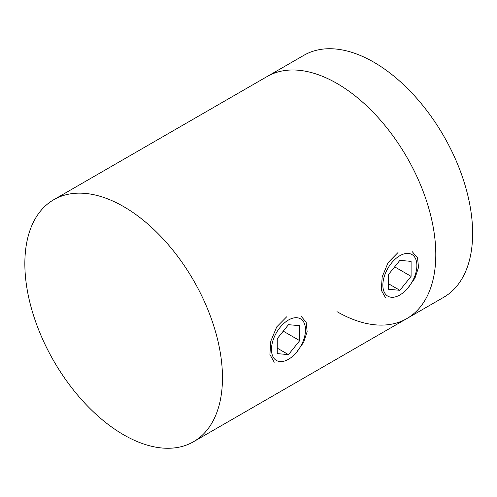 <?xml version="1.0" encoding="UTF-8"?>
<svg xmlns="http://www.w3.org/2000/svg" width="497" height="497" viewBox="0 0 497 497"><rect width="100%" height="100%" fill="white"/><g stroke="black" fill="none" stroke-linecap="round" stroke-linejoin="round"><path stroke-width="0.75" d="M53.794 199.695A139.738 80.676 60 0 1 123.66 206.615A139.738 80.676 60 0 1 222.47 377.763A139.738 80.676 60 0 1 193.526 441.727A139.738 80.676 60 0 1 123.66 434.807A139.738 80.676 60 0 1 24.85 263.665A139.738 80.676 60 0 1 53.794 199.695L267.119 76.532A139.738 80.676 60 0 1 336.985 83.453A139.738 80.676 60 0 1 428.277 206.59A139.738 80.676 60 0 1 406.857 318.565A139.738 80.676 60 0 1 336.985 311.644M443.684 297.305A139.738 80.676 -120 0 0 465.105 185.331A139.738 80.676 -120 0 0 373.819 62.193A139.738 80.676 -120 0 0 303.947 55.273L267.119 76.532A139.738 80.676 60 0 1 336.985 83.453A139.738 80.676 60 0 1 428.277 206.59A139.738 80.676 60 0 1 406.857 318.565L443.684 297.305M300.915 316.024L306.152 322.218L307.146 331.704L303.586 342.414L296.535 352.305M412.299 251.718L417.536 257.912L418.536 267.392L414.97 278.109L407.919 287.999M274.238 362.232L269.914 354.554L270.79 341.209L276.736 326.889L286.663 316.819M385.622 297.92L381.298 290.248L382.174 276.904L388.12 262.584L398.047 252.507M382.858 285.16A24.055 13.891 120 0 0 399.868 294.982A24.055 13.891 120 0 0 416.877 265.522A24.055 13.891 120 0 0 399.868 255.7A24.055 13.891 120 0 0 382.858 285.16M411.094 261.372L399.868 260.372L388.635 274.338L388.635 289.31L399.868 290.31L411.094 276.344L411.094 261.372M394.655 266.852L411.094 276.344M388.635 283.83L399.868 290.31M271.468 349.472A24.055 13.891 120 0 0 288.484 359.294A24.055 13.891 120 0 0 305.493 329.828A24.055 13.891 120 0 0 288.484 320.006A24.055 13.891 120 0 0 271.468 349.472M299.71 325.678L288.484 324.678L277.251 338.643L277.251 353.615L288.484 354.622L299.71 340.65L299.71 325.678M283.271 331.164L299.71 340.65M277.251 348.136L288.484 354.622M193.526 441.727L406.857 318.565"/></g></svg>
